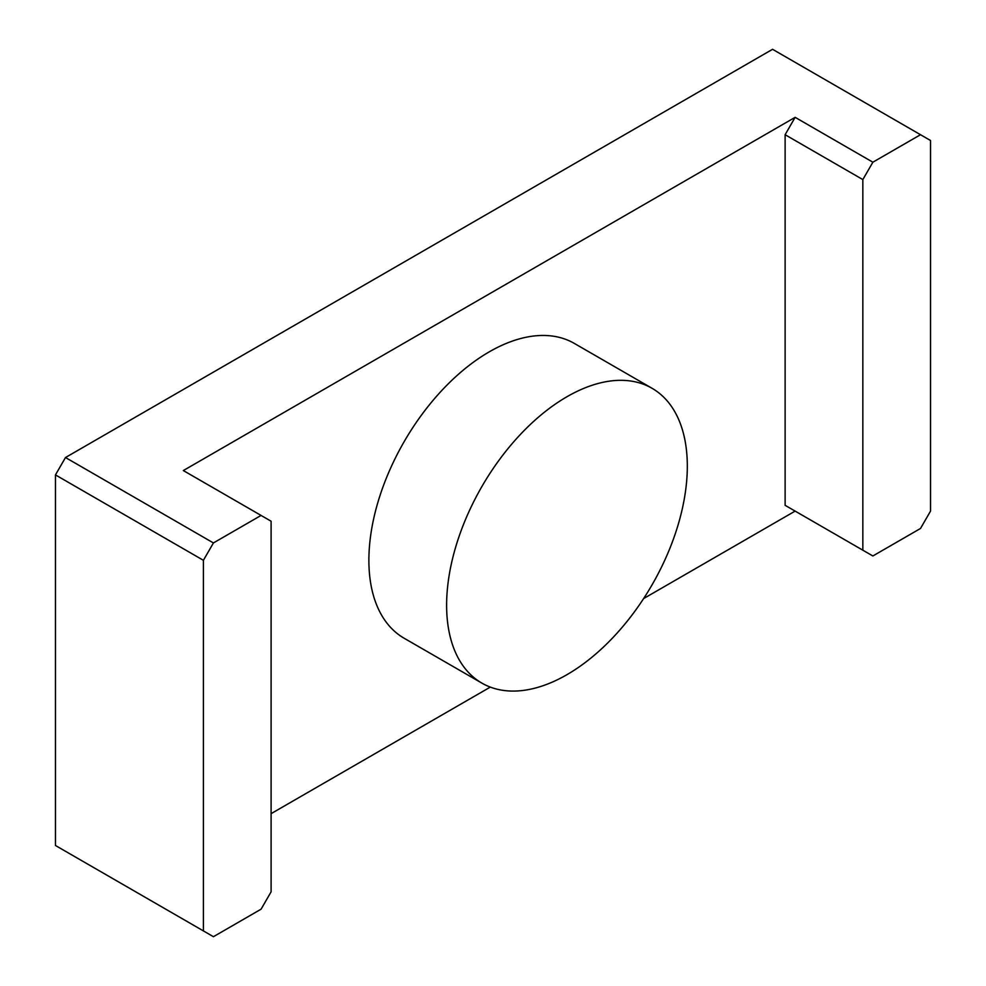 <?xml version="1.0" encoding="UTF-8"?>
<svg xmlns="http://www.w3.org/2000/svg" width="986" height="986" viewBox="0 0 986 986"><rect width="100%" height="100%" fill="white"/><g stroke="black" fill="none" stroke-linecap="round" stroke-linejoin="round"><path stroke-width="1.48" d="M566.962 396.729A170.208 98.267 120 0 0 455.779 546.725A170.208 98.267 120 0 0 481.871 683.113A170.208 98.267 120 0 0 652.066 584.834A170.208 98.267 120 0 0 652.066 388.299A170.208 98.267 120 0 0 566.962 396.729M872.869 162.209L795.135 117.334L785.115 134.712L862.836 179.588L872.869 162.209L920.505 134.712L772.568 49.3L65.495 457.529L213.432 542.941L261.068 515.431L271.101 521.224L271.101 891.825L261.068 909.191L213.432 936.7L203.399 930.907L203.399 560.307L55.462 474.907L55.462 845.495L203.399 930.907M862.836 179.588L862.836 550.188L872.869 555.968L920.505 528.471L930.537 511.093L930.537 140.505L920.505 134.712M785.115 134.712L785.115 505.313L795.135 511.093L643.636 598.564M490.301 687.094L271.101 813.647M261.068 515.431L183.334 470.556L795.135 117.334M213.432 542.941L203.399 560.307M55.462 474.907L65.495 457.529M652.066 388.299L574.345 343.424A170.208 98.267 120 0 0 489.241 351.854A170.208 98.267 120 0 0 378.045 501.837A170.208 98.267 120 0 0 404.137 638.238L481.871 683.113M862.836 550.188L785.115 505.313"/></g></svg>
